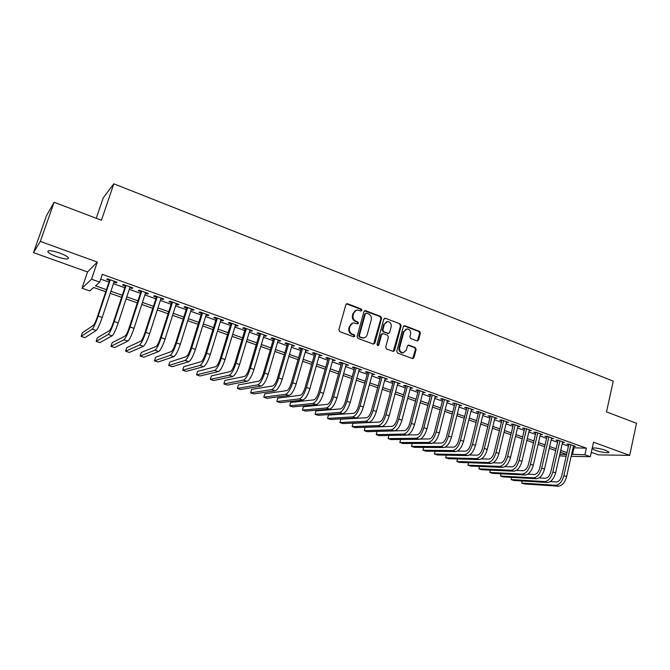 <?xml version="1.0" encoding="UTF-8"?>
<svg xmlns="http://www.w3.org/2000/svg" width="670" height="670" viewBox="0 0 670 670"><rect width="100%" height="100%" fill="white"/><g stroke="black" fill="none" stroke-linecap="round" stroke-linejoin="round"><path stroke-width="1" d="M361.993 310.361L361.356 309.046L347.579 303.761L345.879 304.641L338.836 329.757L339.765 331.642L353.676 336.801L354.857 336.164L354.212 334.849L352.42 334.188C349.966 332.973 348.995 330.963 349.489 328.166L350.075 326.072C350.728 324.113 352.018 323.066 353.944 322.915L357.587 323.911L358.433 323.225L357.797 321.91L356.013 321.24C353.567 320.017 352.596 318.016 353.09 315.227L353.668 313.141C354.304 311.232 355.561 310.193 357.445 310.026L361.172 311.039L361.993 310.361M361.063 311.031L360.745 309.23L346.44 303.87M353.869 336.851L354.246 336.315L353.601 335L351.817 334.338L352.42 334.188M357.478 323.903L357.822 323.392L357.185 322.077L355.401 321.407L356.013 321.24M592.062 448.758L595.052 450.24C600.555 452.3 610.102 453.515 608.795 451.965L605.714 450.341C599.75 448.448 595.253 447.677 592.221 448.046M59.538 252.992C51.079 250.262 47.218 249.952 47.947 252.046C49.337 253.478 52.277 255.027 56.774 256.694C65.141 259.391 68.977 259.7 68.29 257.615C66.958 256.208 64.035 254.667 59.538 252.992M417.008 340.913L418.591 340.017L420.392 333.174L419.521 331.357L404.94 325.762L403.34 326.65L396.766 351.264L397.653 353.107L412.753 358.634L413.959 357.654L416.145 349.33L415.274 347.504L408.608 345.075L407.419 346.055L406.322 350.192L403.106 352.822C400.459 352.328 399.312 350.628 399.647 347.697L403.96 331.499L407.067 328.911C409.747 329.364 410.928 331.064 410.601 334.029L409.889 336.717L410.769 338.543L417.008 340.913M573.068 447.794L586.367 448.171L584.902 454.771L590.32 456.697L571.158 456.337M54.094 202.273L40.334 241.401L33.5 252.624L46.557 215.556L54.094 202.273L101.446 220.246L113.825 183.815L613.234 381.138L606.509 411.899L636.5 423.281L629.7 455.374L593.503 442.233L590.32 456.697M33.5 252.624L87.535 271.97L97.318 262.087L40.334 241.401M97.318 262.087L91.53 279.231L99.704 282.137L95.542 285.822L106.446 289.675M586.367 448.171L102.317 274.348L99.704 282.137M381.599 318.325L380.711 316.466L365.636 310.687L363.969 311.575L357.077 336.533L357.989 338.4L373.198 344.045L374.857 343.132L381.599 318.325L380.962 318.501L380.066 316.642L364.539 310.788M385.459 318.292L400.275 323.97L401.154 325.813L394.571 350.452L393.357 351.44L386.565 348.995L385.677 347.144L388.382 337.094L387.486 335.243L383.248 333.643L381.607 334.548L378.759 345.042L377.905 345.728L376.976 344.38L383.818 319.171L385.459 318.292L400.275 323.97M591.283 452.309L598.461 454.871L629.7 455.374M113.984 282.036L116.27 282.849L117.024 282.238L107.468 278.821L106.748 279.449L109.528 280.445M129.796 287.69L131.982 288.477L132.802 287.891L123.355 284.507L122.577 285.11L125.323 286.098M145.415 293.284L147.517 294.029L148.38 293.468L139.059 290.127L138.221 290.705L140.935 291.676M160.85 298.803L162.86 299.524L163.781 298.988L154.569 295.679L153.681 296.241L156.361 297.195M176.101 304.264L178.036 304.951L178.999 304.431L169.895 301.173L168.949 301.701L171.604 302.656M191.176 309.657L193.019 310.31L194.04 309.816L185.037 306.592L184.049 307.103L186.67 308.041M206.075 314.984L207.834 315.612L208.906 315.143L200.012 311.952L198.965 312.438L201.561 313.367M220.807 320.252L222.482 320.855L223.596 320.402L214.802 317.253L213.713 317.714L216.276 318.635M235.363 325.461L236.954 326.03L238.118 325.603L229.425 322.488L228.294 322.932L230.823 323.836M249.751 330.603L251.267 331.147L252.473 330.746L243.88 327.663L242.699 328.082L245.203 328.978M263.972 335.695L265.412 336.214L266.668 335.829L258.168 332.781L256.945 333.183L259.424 334.07M278.033 340.728L279.407 341.214L280.697 340.854L272.296 337.839L271.032 338.224L273.477 339.095M291.936 345.703L294.574 345.821L286.266 342.847L284.959 343.199L287.38 344.07M305.688 350.619L308.284 350.728L300.076 347.789L298.728 348.132L301.115 348.986M319.28 355.485L321.851 355.586L313.728 352.68L312.337 352.998L314.707 353.844M332.722 360.293L335.268 360.393L327.236 357.512L325.804 357.814L328.141 358.651M346.022 365.05L348.534 365.142L340.586 362.294L339.121 362.579L341.432 363.408M359.17 369.756L361.649 369.84L353.793 367.026L352.286 367.294L354.581 368.115M372.168 374.404L374.63 374.488L366.859 371.708L365.317 371.951L367.579 372.763M385.032 379.011L387.469 379.086L379.781 376.331L378.198 376.565L380.443 377.361M397.762 383.558L400.166 383.634L392.561 380.912L390.945 381.121L393.164 381.917M410.35 388.064L412.728 388.131L405.208 385.434L403.558 385.635L405.752 386.423M422.803 392.519L425.157 392.578L417.712 389.915L416.028 390.099L418.197 390.87M435.123 396.925L437.451 396.983L430.09 394.345L428.373 394.513L430.517 395.283M447.317 401.288L449.62 401.338L442.334 398.734L440.584 398.885L442.711 399.638M459.377 405.61L461.655 405.651L454.444 403.072L452.669 403.206L454.771 403.96M471.32 409.873L473.564 409.914L466.437 407.36L464.628 407.486L466.705 408.231M483.129 414.102L485.356 414.135L478.296 411.615L476.462 411.715L478.522 412.452M494.82 418.281L497.023 418.315L490.038 415.81L488.17 415.903L490.206 416.631M506.394 422.427L508.572 422.452L501.654 419.973L499.761 420.057L501.78 420.777M517.843 426.522L519.995 426.547L513.153 424.093L511.235 424.16L513.228 424.872M529.174 430.576L531.31 430.592L524.535 428.172L522.592 428.222L524.568 428.926M540.397 434.587L542.507 434.604L535.799 432.2L533.831 432.242L535.782 432.937M551.502 438.565L553.587 438.574L546.955 436.195L544.953 436.22L546.888 436.915M562.683 441.831L562.524 442.51L564.567 442.502L557.993 440.148L555.974 440.165L557.884 440.852M100.709 279.13L108.976 282.087M113.439 283.678L124.788 287.731M129.26 289.323L140.407 293.309M144.888 294.909L155.842 298.82M160.331 300.42L171.093 304.264M175.59 305.872L186.168 309.649M190.674 311.257L201.067 314.967M205.581 316.583L215.79 320.227M220.313 321.843L230.346 325.419M234.877 327.044L244.734 330.561M249.273 332.178L258.955 335.637M263.503 337.261L273.017 340.661M277.573 342.286L286.928 345.628M291.484 347.253L300.671 350.536M305.244 352.169L314.272 355.385M318.845 357.018L327.714 360.192M332.295 361.825L341.013 364.932M345.594 366.574L354.162 369.631M358.752 371.272L367.168 374.279M371.766 375.92L380.041 378.868M384.63 380.51L392.762 383.416M397.369 385.057L405.358 387.913M409.956 389.555L417.812 392.36M422.418 394.002L430.14 396.757M434.746 398.407L442.334 401.112M446.949 402.762L454.402 405.425M459.017 407.067L466.345 409.688M470.96 411.338L478.162 413.909M482.777 415.551L489.854 418.08M494.468 419.73L501.428 422.217M506.043 423.867L512.885 426.304M517.5 427.954L524.225 430.358M528.839 432.008L535.456 434.361M540.07 436.011L546.561 438.331M551.176 439.981L557.566 442.259M562.18 443.909L568.453 446.145M573.386 446.387L575.43 446.396L568.922 444.068L566.879 444.068L568.771 444.746M113.825 183.815L103.272 197.759L96.271 218.278M566.183 456.236L559.467 455.86M105.76 291.752L93.666 287.48L89.78 290.931L82.025 288.209L91.53 279.231M87.535 271.97L82.025 288.209M571.619 454.277L584.902 454.771M110.918 291.257L122.3 295.286M126.772 296.869L137.953 300.83M142.45 302.413L153.43 306.307M157.936 307.899L168.723 311.717M173.237 313.309L183.831 317.061M188.354 318.66L198.764 322.345M203.295 323.945L213.529 327.571M218.068 329.171L228.118 332.73M232.666 334.338L242.54 337.831M247.096 339.447L256.803 342.881M261.367 344.497L270.898 347.872M275.471 349.489L284.834 352.797M289.415 354.422L298.619 357.68M303.2 359.296L312.245 362.495M316.835 364.12L325.721 367.269M330.318 368.894L339.053 371.984M343.651 373.609L352.236 376.649M356.834 378.274L365.276 381.264M369.873 382.888L378.165 385.828M382.771 387.453L390.928 390.342M395.534 391.967L403.549 394.806M408.156 396.439L416.028 399.22M420.643 400.853L428.381 403.591M433.004 405.224L440.609 407.913M445.223 409.554L452.702 412.192M457.317 413.834L464.67 416.43M469.293 418.063L476.512 420.618M481.135 422.259L488.229 424.772M492.852 426.405L499.828 428.875M504.451 430.508L511.31 432.937M515.933 434.57L522.675 436.957M527.298 438.59L533.923 440.935M538.546 442.569L545.053 444.88M549.685 446.513L556.083 448.774M560.706 450.416L566.996 452.635M566.594 454.411L560.304 452.183M555.673 450.55L549.274 448.297M544.643 446.664L538.136 444.361M533.504 442.728L526.88 440.391M522.248 438.758L515.506 436.379M510.883 434.746L504.016 432.318M499.393 430.684L492.417 428.222M487.785 426.589L480.683 424.085M476.06 422.452L468.832 419.906M464.209 418.273L456.856 415.676M452.233 414.043L444.754 411.405M440.131 409.772L432.527 407.084M427.904 405.459L420.165 402.72M415.542 401.096L407.67 398.315M403.055 396.682L395.04 393.851M390.426 392.226L382.269 389.345M377.662 387.721L369.363 384.789M364.756 383.165L356.306 380.183M351.708 378.558L343.115 375.527M338.517 373.902L329.774 370.82M325.185 369.195L316.282 366.055M311.692 364.438L302.639 361.239M298.058 359.623L288.845 356.373M284.264 354.757L274.893 351.449M270.32 349.832L260.781 346.465M256.216 344.857L246.501 341.432M241.945 339.816L232.063 336.332M227.515 334.724L217.457 331.173M212.909 329.573L202.675 325.955M198.144 324.355L187.717 320.679M183.195 319.079L172.592 315.335M168.078 313.744L157.274 309.934M152.768 308.342L141.78 304.465M137.291 302.882L126.102 298.929M121.613 297.346L110.223 293.326M559.81 454.369L566.577 454.478M573.897 448.096L572.448 454.57M116.27 282.849L116.53 282.062M131.982 288.477L132.241 287.69M147.517 294.029L147.768 293.251M162.86 299.524L163.112 298.745M178.036 304.951L178.279 304.172M193.019 310.31L193.261 309.54M207.834 315.612L208.077 314.841M222.482 320.855L222.716 320.084M236.954 326.03L237.188 325.268M251.267 331.147L251.493 330.394M265.412 336.214L265.638 335.461M279.407 341.214L279.625 340.469M293.234 346.164L293.452 345.418M306.91 351.055L307.128 350.31M320.436 355.896L320.645 355.159M333.811 360.686L334.02 359.941M347.043 365.418L347.244 364.681M360.125 370.091L360.326 369.363M373.064 374.723L373.257 373.994M385.87 379.304L386.062 378.584M398.533 383.835L398.717 383.114M411.062 388.315L411.246 387.603M423.457 392.754L423.641 392.034M435.718 397.142L435.902 396.431M447.853 401.481L448.029 400.769M459.863 405.777L460.039 405.074M471.739 410.032L471.915 409.328M483.506 414.236L483.673 413.532M495.138 418.398L495.306 417.703M506.662 422.519L506.822 421.824M518.061 426.597L518.228 425.911M529.35 430.634L529.509 429.947M540.514 434.637L540.673 433.951M551.577 438.59L551.737 437.912M356.139 310.294L353.668 313.141M355.401 321.407C352.964 320.193 351.984 318.191 352.487 315.403L353.065 313.326M352.671 323.158L350.075 326.072M351.817 334.338C349.363 333.124 348.383 331.122 348.886 328.325L349.472 326.24M373.567 344.12L380.962 318.501M366.524 313.158L365.359 313.778L359.321 335.67L359.958 336.985L363.266 337.94C365.217 337.814 366.524 336.759 367.177 334.774L371.272 319.841C371.758 317.078 370.795 315.084 368.383 313.87L366.524 313.158M365.77 313.217L365.359 313.778M363.835 337.889L359.338 337.136L358.701 335.821L364.731 313.962M393.257 351.432L400.493 325.972L399.613 324.138M382.294 333.685L380.97 334.699L378.123 345.176L378.759 345.042M377.754 345.72L378.123 345.176M391.18 326.709C391.514 323.702 390.309 321.977 387.553 321.541L384.429 324.129L382.88 329.866L383.768 331.717L388.458 333.4L389.639 332.421L391.18 326.709M386.515 321.742L384.429 324.129M388.307 333.434L383.131 331.876L382.235 330.025L383.784 324.297M384.815 318.459L384.396 318.376M406.079 329.096L403.96 331.499M403.373 352.814L402.444 352.939C399.797 352.453 398.65 350.753 398.985 347.831L403.298 331.65M412.62 358.626L415.467 349.455L414.596 347.638L408.047 345.217M417.301 340.98L419.705 333.325L418.834 331.508L403.918 325.846M109.796 279.65L97.485 316.558C95.827 321.332 94.504 324.221 93.532 325.243L82.335 332.781L81.112 336.407L92.242 329.112C93.7 327.605 95.676 323.258 98.172 316.064L110.265 279.817M81.112 336.407L84.881 337.663L96.246 330.461C97.728 328.962 99.713 324.632 102.209 317.446L114.243 281.241M125.592 285.303L113.473 322.036C111.84 326.784 110.5 329.648 109.461 330.637L97.318 337.789L96.12 341.399L108.188 334.481C109.746 333.024 111.756 328.719 114.227 321.567L126.119 285.495M96.12 341.399L99.838 342.638L112.141 335.821C113.724 334.372 115.751 330.076 118.213 322.932L130.055 286.902M141.194 290.897L129.277 327.446C127.66 332.169 126.295 335.008 125.189 335.963L112.133 342.747L110.952 346.34L123.942 339.799C125.6 338.384 127.643 334.112 130.089 327.002L141.78 291.107M110.952 346.34L114.637 347.562L127.853 341.114C129.528 339.707 131.588 335.452 134.025 328.35L145.666 292.497M156.613 296.416L144.896 332.797C143.296 337.487 141.906 340.301 140.742 341.231L126.781 347.646L125.625 351.222L139.511 345.042C141.261 343.668 143.338 339.447 145.758 332.37L157.257 296.651M125.625 351.222L129.26 352.437L143.372 346.348C145.147 344.983 147.233 340.77 149.645 333.71L161.102 298.024M171.855 301.877L160.323 338.082C158.74 342.747 157.333 345.536 156.102 346.432L141.27 352.487L140.131 356.055L154.896 350.226C156.738 348.903 158.849 344.715 161.236 337.68L172.559 302.128M140.131 356.055L143.732 357.252L158.715 351.516C160.574 350.192 162.701 346.022 165.08 338.995L176.352 303.485M186.913 307.27L175.573 343.3C174.007 347.948 172.575 350.703 171.286 351.574L155.599 357.278L154.477 360.828L170.096 355.351C172.031 354.062 174.175 349.924 176.537 342.923L187.667 307.538M154.477 360.828L158.036 362.009L173.873 356.624C175.825 355.343 177.977 351.214 180.331 344.221L191.419 308.878M201.804 312.597L190.64 348.459C189.091 353.082 187.642 355.812 186.293 356.658L169.77 362.018L168.664 365.552L185.121 360.418C187.139 359.17 189.317 355.067 191.654 348.107L202.608 312.89M168.664 365.552L172.182 366.724L188.848 361.674C190.891 360.435 193.077 356.34 195.405 349.388L206.318 314.213M216.51 317.865L205.531 353.559C203.998 358.157 202.533 360.862 201.126 361.683L183.789 366.708L182.692 370.225L199.97 365.418C202.08 364.212 204.283 360.15 206.595 353.224L217.373 318.175M182.692 370.225L186.176 371.381L203.655 366.666C205.782 365.468 208.002 361.415 210.305 354.497L221.041 319.49M231.058 323.074L220.246 358.601C218.73 363.173 217.247 365.853 215.79 366.649L197.658 371.347L196.578 374.848L214.651 370.368C216.837 369.203 219.073 365.175 221.36 358.291L231.971 323.401M196.578 374.848L200.02 375.996L218.294 371.599C220.505 370.443 222.75 366.423 225.028 359.547L235.589 324.699M245.438 328.225L234.802 363.584C233.294 368.132 231.795 370.786 230.279 371.557L211.368 375.929L210.305 379.413L229.165 375.259C231.435 374.128 233.696 370.142 235.957 363.291L246.392 328.568M210.305 379.413L213.722 380.552L232.766 376.473C235.053 375.359 237.322 371.373 239.575 364.53L249.977 329.849M259.65 333.308L249.181 368.508C247.699 373.031 246.175 375.669 244.609 376.406L224.936 380.468L223.889 383.935L243.512 380.099C245.857 379.002 248.151 375.049 250.387 368.232L260.655 333.677M223.889 383.935L227.264 385.057L247.071 381.297C249.433 380.217 251.736 376.272 253.964 369.463L264.198 334.941M273.703 338.342L263.402 373.374C261.928 377.88 260.387 380.485 258.771 381.205L238.361 384.957L237.331 388.416L257.69 384.873C260.111 383.818 262.431 379.907 264.65 373.123L274.75 338.719M237.331 388.416L240.672 389.521L261.208 386.062C263.653 385.016 265.982 381.104 268.184 374.337L278.251 339.975M287.597 343.316L277.455 378.19C275.998 382.671 274.44 385.258 272.774 385.945L251.644 389.396L250.63 392.838L271.71 389.605C274.214 388.583 276.559 384.706 278.745 377.955L288.695 343.71M250.63 392.838L253.93 393.935L275.194 390.778C277.707 389.764 280.06 385.895 282.246 379.153L292.154 344.95M301.333 348.241L291.349 382.955C289.917 387.411 288.343 389.965 286.626 390.635L264.784 393.793L263.787 397.218L285.579 394.278C288.15 393.29 290.52 389.446 292.69 382.738L302.48 348.651M263.787 397.218L267.054 398.307L289.021 395.434C291.609 394.463 293.988 390.618 296.148 383.918L305.897 349.874M314.917 353.107L305.093 387.662C303.669 392.092 302.078 394.63 300.319 395.275L277.79 398.139L276.802 401.548L299.289 398.893C301.927 397.947 304.322 394.136 306.466 387.461L316.106 353.534M276.802 401.548L280.035 402.628L302.689 400.04C305.353 399.102 307.756 395.3 309.892 388.634L319.49 354.74M328.35 357.914L318.685 392.31C317.279 396.724 315.671 399.236 313.861 399.864L290.654 402.444L289.683 405.844L312.84 403.466C315.562 402.553 317.974 398.776 320.101 392.126L329.581 358.358M289.683 405.844L292.882 406.908L316.207 404.596C318.945 403.692 321.366 399.923 323.484 393.29L332.931 359.555M341.641 362.671L332.119 396.916C330.729 401.305 329.104 403.801 327.253 404.395L303.393 406.707L302.43 410.082L326.248 407.988C329.037 407.1 331.474 403.357 333.576 396.749L342.914 363.132M302.43 410.082L305.595 411.137L329.581 409.11C332.379 408.231 334.824 404.496 336.926 397.896L346.222 364.312M354.782 367.378L345.41 401.464C344.037 405.827 342.395 408.306 340.494 408.884L315.989 410.919L315.051 414.286L339.514 412.452C342.362 411.606 344.824 407.896 346.901 401.322L356.097 367.847M315.051 414.286L318.183 415.325L342.805 413.566C345.67 412.72 348.14 409.018 350.217 402.452L359.363 369.019M367.78 372.034L358.559 405.97C357.194 410.308 355.536 412.762 353.592 413.323L328.467 415.09L327.538 418.44L352.629 416.874C355.544 416.062 358.031 412.377 360.083 405.836L369.128 372.52M327.538 418.44L330.637 419.47L355.887 417.971C358.819 417.167 361.306 413.491 363.358 406.958L372.369 373.676M380.635 376.641L371.557 410.417C370.209 414.738 368.542 417.175 366.557 417.712L340.812 419.219L339.891 422.552L365.602 421.246C368.575 420.459 371.088 416.815 373.123 410.308L382.026 377.135M339.891 422.552L342.965 423.574L368.818 422.334C371.817 421.556 374.329 417.913 376.364 411.413L385.233 378.282M393.357 381.197L384.413 414.822C383.081 419.127 381.397 421.531 379.371 422.05L353.031 423.306L352.127 426.631L378.433 425.576C381.473 424.814 384.002 421.204 386.021 414.722L394.781 381.707M352.127 426.631L355.167 427.636L381.624 426.648C384.672 425.902 387.21 422.293 389.22 415.819L397.955 382.838M405.936 385.702L397.134 419.177C395.811 423.457 394.119 425.852 392.05 426.346L365.125 427.351L364.237 430.659L391.129 429.855C394.228 429.127 396.774 425.542 398.776 419.093L407.402 386.222M364.237 430.659L367.244 431.656L394.278 430.919C397.394 430.199 399.948 426.623 401.941 420.182L410.534 387.344M377.093 431.388L376.222 434.646L403.692 434.085C406.849 433.39 409.412 429.83 411.388 423.423L419.889 390.694M376.222 434.646L379.195 435.642L406.807 435.14C409.981 434.445 412.553 430.902 414.529 424.495L422.988 391.808M418.39 390.158L409.722 423.49C408.407 427.753 406.707 430.115 404.596 430.592L394.689 430.869M388.91 435.467L388.089 438.599L416.112 438.272C419.328 437.611 421.916 434.085 423.875 427.703L432.242 395.116M388.089 438.599L391.037 439.579L419.202 439.311C422.435 438.657 425.023 435.14 426.974 428.758L435.307 396.213M430.701 394.571L422.175 427.753C420.877 431.991 419.152 434.344 417.008 434.796L407.678 434.972M400.618 439.486L399.831 442.51L428.406 442.418C431.681 441.781 434.286 438.281 436.229 431.932L444.461 399.496M399.831 442.51L402.754 443.481L431.463 443.448C434.746 442.811 437.359 439.327 439.294 432.979L447.493 400.585M442.887 398.935L434.487 431.974C433.205 436.187 431.472 438.515 429.294 438.959L420.375 439.043M412.218 443.473L411.464 446.379L440.575 446.522C443.9 445.91 446.522 442.443 448.448 436.12L456.555 403.826M411.464 446.379L414.353 447.342L443.599 447.535C446.94 446.932 449.562 443.473 451.48 437.158L459.553 404.898M454.947 403.248L446.681 436.145C445.408 440.341 443.657 442.652 441.446 443.071L432.887 443.088M423.7 447.409L422.979 450.215L452.61 450.575C455.994 449.989 458.632 446.555 460.533 440.265L468.523 408.105M422.979 450.215L425.844 451.17L455.6 451.58C459 451.002 461.638 447.577 463.54 441.296L471.487 409.177M466.881 407.519L458.732 440.274C457.476 444.453 455.717 446.739 453.464 447.15L445.232 447.099M435.073 451.295L434.386 454.009L464.528 454.595C467.962 454.034 470.616 450.625 472.501 444.361L480.356 412.352M434.386 454.009L437.217 454.955L467.484 455.592C470.926 455.039 473.59 451.639 475.466 445.382L483.305 413.398M478.69 411.748L470.667 444.361C469.419 448.523 467.652 450.793 465.365 451.178L457.426 451.069M446.329 455.148L445.676 457.769L476.311 458.565C479.795 458.029 482.475 454.654 484.335 448.423L492.081 416.547M445.676 457.769L448.481 458.707L479.243 459.553C482.743 459.025 485.415 455.65 487.274 449.428L494.988 417.586M490.381 415.936L482.475 448.406C481.244 452.543 479.46 454.796 477.141 455.165L469.477 455.014M457.484 458.95L456.856 461.496L487.978 462.501C491.512 461.99 494.209 458.64 496.051 452.434L503.673 420.701M456.856 461.496L459.637 462.417L490.884 463.472C494.427 462.978 497.123 459.628 498.957 453.431L506.554 421.732M501.947 420.082L494.167 452.409C492.944 456.53 491.152 458.766 488.798 459.109L481.395 458.917M468.531 462.719L467.928 465.181L499.527 466.387C503.111 465.91 505.817 462.585 507.642 456.412L515.155 424.805M467.928 465.181L470.683 466.094L502.399 467.358C505.992 466.881 508.706 463.565 510.523 457.401L518.002 425.827M513.396 424.177L505.733 456.37C504.518 460.466 502.718 462.685 500.331 463.02L493.179 462.786M510.959 470.24L513.798 471.203L481.621 469.737L478.891 468.832L479.469 466.446L478.891 468.832L510.959 470.24C514.594 469.787 517.307 466.488 519.124 460.349L526.519 428.875M513.798 471.203C517.441 470.75 520.163 467.459 521.972 461.32L529.342 429.889M524.727 428.239L517.181 460.29C515.975 464.369 514.166 466.571 511.754 466.89L504.837 466.621M490.314 470.131L489.753 472.442L522.273 474.058C525.95 473.623 528.689 470.348 530.481 464.235L537.759 432.904M490.289 470.131L489.753 472.442L492.45 473.347L525.087 475.005C528.772 474.578 531.511 471.312 533.303 465.206L540.556 433.909M535.941 432.25L528.513 464.176C527.323 468.23 525.506 470.415 523.052 470.717L516.369 470.424M501.043 473.782L500.515 476.027L533.479 477.827C537.198 477.425 539.945 474.176 541.72 468.087L548.898 436.89M501.001 473.782L500.515 476.027L503.187 476.914L536.26 478.765C539.986 478.363 542.742 475.122 544.517 469.05L551.661 437.879M547.047 436.229L539.727 468.012C538.554 472.057 536.72 474.218 534.241 474.502L527.776 474.184M511.679 477.392L511.168 479.569L544.559 481.571C548.328 481.186 551.092 477.961 552.851 471.906L559.911 440.835M511.612 477.392L511.168 479.569L513.815 480.457L547.315 482.501C551.092 482.115 553.864 478.899 555.614 472.853L562.649 441.815M558.043 440.165L550.832 471.814C549.668 475.842 547.826 477.986 545.321 478.254L539.065 477.911M522.215 480.968L521.721 483.087L555.539 485.273C559.35 484.904 562.122 481.713 563.864 475.683L570.823 444.746M522.123 480.959L521.721 483.087L524.342 483.958L558.269 486.185C562.088 485.834 564.869 482.643 566.602 476.621L573.537 445.718M568.922 444.068L561.829 475.583C560.664 479.586 558.822 481.713 556.284 481.973L550.238 481.613M360.745 309.23L361.356 309.046M353.601 335L354.212 334.849M357.185 322.077L357.797 321.91M352.487 315.403L353.09 315.227M348.886 328.325L349.489 328.166M346.976 303.954L347.579 303.761M374.22 343.266L374.857 343.132M365.016 310.872L365.636 310.687M380.066 316.642L380.711 316.466M358.701 335.821L359.321 335.67M359.338 337.136L359.958 336.985M361.214 337.831L361.834 337.68M400.493 325.972L401.154 325.813M393.918 350.578L394.571 350.452M380.97 334.699L381.607 334.548M382.235 330.025L382.88 329.866M383.131 331.876L383.768 331.717M387.361 333.476L388.005 333.317M398.985 347.831L399.647 347.697M408.348 345.293L409.018 345.159M414.596 347.638L415.274 347.504M415.467 349.455L416.145 349.33M413.281 357.772L413.959 357.654M404.278 325.922L404.94 325.762M418.834 331.508L419.521 331.357M419.705 333.325L420.392 333.174M417.913 340.159L418.591 340.017M98.172 316.064L102.209 317.446M92.242 329.112L96.246 330.461M114.227 321.567L118.213 322.932M108.188 334.481L112.141 335.821M130.089 327.002L134.025 328.35M123.942 339.799L127.853 341.114M145.758 332.37L149.645 333.71M139.511 345.042L143.372 346.348M161.236 337.68L165.08 338.995M154.896 350.226L158.715 351.516M176.537 342.923L180.331 344.221M170.096 355.351L173.873 356.624M191.654 348.107L195.405 349.388M185.121 360.418L188.848 361.674M206.595 353.224L210.305 354.497M199.97 365.418L203.655 366.666M221.36 358.291L225.028 359.547M214.651 370.368L218.294 371.599M235.957 363.291L239.575 364.53M229.165 375.259L232.766 376.473M250.387 368.232L253.964 369.463M243.512 380.099L247.071 381.297M264.65 373.123L268.184 374.337M257.69 384.873L261.208 386.062M278.745 377.955L282.246 379.153M271.71 389.605L275.194 390.778M292.69 382.738L296.148 383.918M285.579 394.278L289.021 395.434M306.466 387.461L309.892 388.634M299.289 398.893L302.689 400.04M320.101 392.126L323.484 393.29M312.84 403.466L316.207 404.596M333.576 396.749L336.926 397.896M326.248 407.988L329.581 409.11M346.901 401.322L350.217 402.452M339.514 412.452L342.805 413.566M360.083 405.836L363.358 406.958M352.629 416.874L355.887 417.971M373.123 410.308L376.364 411.413M365.602 421.246L368.818 422.334M386.021 414.722L389.22 415.819M378.433 425.576L381.624 426.648M398.776 419.093L401.941 420.182M391.129 429.855L394.278 430.919M411.388 423.423L414.529 424.495M403.692 434.085L406.807 435.14M423.875 427.703L426.974 428.758M416.112 438.272L419.202 439.311M436.229 431.932L439.294 432.979M428.406 442.418L431.463 443.448M448.448 436.12L451.48 437.158M440.575 446.522L443.599 447.535M460.533 440.265L463.54 441.296M452.61 450.575L455.6 451.58M472.501 444.361L475.466 445.382M464.528 454.595L467.484 455.592M484.335 448.423L487.274 449.428M476.311 458.565L479.243 459.553M496.051 452.434L498.957 453.431M487.978 462.501L490.884 463.472M507.642 456.412L510.523 457.401M499.527 466.387L502.399 467.358M519.124 460.349L521.972 461.32M530.481 464.235L533.303 465.206M522.273 474.058L525.087 475.005M541.72 468.087L544.517 469.05M533.479 477.827L536.26 478.765M552.851 471.906L555.614 472.853M544.559 481.571L547.315 482.501M563.864 475.683L566.602 476.621M555.539 485.273L558.269 486.185M47.947 252.046L48.416 250.722M346.457 303.87L347.06 303.669M364.555 310.779L365.142 310.604M362.646 338.082L363.266 337.94M387.804 333.551L388.458 333.4M384.446 318.351L384.982 318.208M402.444 352.939L403.106 352.822M408.156 345.167L408.608 345.075M404.002 325.804L404.496 325.687"/></g></svg>

